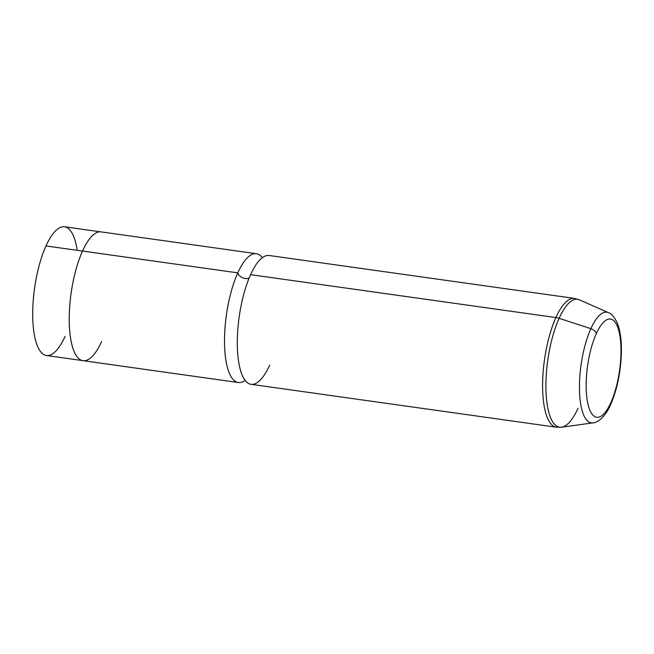 <?xml version="1.0" encoding="UTF-8"?>
<svg xmlns="http://www.w3.org/2000/svg" width="654" height="654" viewBox="0 0 654 654"><rect width="100%" height="100%" fill="white"/><g stroke="black" fill="none" stroke-linecap="round" stroke-linejoin="round"><path stroke-width="0.98" d="M83.009 360.689A65.032 21.173 -82 0 1 69.226 319.822A65.032 21.173 -82 0 1 82.518 251.046L237.794 272.865A65.032 21.173 98 0 0 224.51 341.641A65.032 21.173 98 0 0 238.293 382.516L46.475 355.523A64.999 21.165 -82 0 1 32.7 314.672A64.999 21.165 -82 0 1 45.984 245.937L82.51 251.071L45.984 245.937A64.999 21.165 -82 0 1 64.566 226.783L101.108 231.917M238.293 382.516A65.032 21.173 98 0 0 245.119 380.342A65.032 21.173 -82 0 1 224.821 350.626A65.032 21.173 -82 0 1 237.794 272.865L82.518 251.046A65.032 21.173 -82 0 1 101.108 231.884L256.393 253.711A65.032 21.173 98 0 0 237.794 272.865A6.826 4.316 -155.7 0 0 242.487 277.729A6.826 4.316 -155.7 0 0 249.19 277.917A6.826 4.316 24.3 0 1 242.487 277.729A6.826 4.316 24.3 0 1 237.794 272.865A65.032 21.173 -82 0 1 262.352 257.676A65.032 21.173 98 0 0 256.393 253.711M578.062 408.186A64.591 21.026 98 0 1 561.557 427.217L556.382 427.217A65.032 21.173 -82 0 1 542.599 386.342A65.032 21.173 -82 0 1 555.892 317.566A13.006 8.224 24.3 0 1 559.105 318.318A64.591 21.026 -82 0 1 579.46 299.834A64.591 21.026 98 0 0 559.105 318.318L590.864 328.668A55.868 18.189 98 0 0 579.477 390.111A55.868 18.189 98 0 0 592.982 422.86A55.868 18.189 -82 0 1 579.477 390.111A55.868 18.189 -82 0 1 590.864 328.668A6.507 4.112 24.3 0 1 596.293 333.671A49.59 16.146 98 0 0 587.758 403.191A49.59 16.146 98 0 0 610.852 402.668A6.507 4.112 24.3 0 1 610.689 404.491A6.507 4.112 -155.7 0 0 610.852 402.668A49.59 16.146 98 0 0 619.395 333.148A49.59 16.146 98 0 0 596.293 333.671A49.59 16.146 -82 0 1 619.395 333.148A49.59 16.146 -82 0 1 610.852 402.668A49.59 16.146 -82 0 1 587.758 403.191A49.59 16.146 -82 0 1 596.293 333.671A6.507 4.112 -155.7 0 0 590.864 328.668L559.105 318.318A64.591 21.026 98 0 0 545.943 389.351A64.591 21.026 98 0 0 561.557 427.217A64.591 21.026 -82 0 1 545.943 389.351A64.591 21.026 -82 0 1 559.105 318.318A13.006 8.224 -155.7 0 0 555.892 317.566A65.032 21.173 -82 0 1 574.482 298.404A65.032 21.173 98 0 0 555.892 317.566L250.588 274.664L555.892 317.566A65.032 21.173 98 0 0 542.599 386.342A65.032 21.173 98 0 0 556.382 427.217L251.079 384.315A65.032 21.173 -82 0 1 237.296 343.44A65.032 21.173 -82 0 1 250.588 274.664A65.032 21.173 98 0 0 239.38 365.839A65.032 21.173 98 0 0 269.677 365.153M77.156 250.319A64.999 21.165 98 0 0 45.984 245.937A64.999 21.165 98 0 0 34.785 337.063A64.999 21.165 98 0 0 65.065 336.377M82.518 251.046A65.032 21.173 98 0 0 71.311 342.222A65.032 21.173 98 0 0 101.607 341.535M590.864 328.668A55.868 18.189 -82 0 1 608.465 312.677A55.868 18.189 98 0 0 590.864 328.668M250.588 274.664A65.032 21.173 -82 0 1 269.178 255.501L574.482 298.404L579.46 299.834L608.465 312.677C611.171 313.233 614.122 316.675 617.302 323.011C620.482 331.21 621.815 341.911 621.3 355.114C620.401 373.72 616.861 390.176 610.689 404.491C604.999 417.947 596.53 423.015 592.982 422.86L561.557 427.217"/></g></svg>
